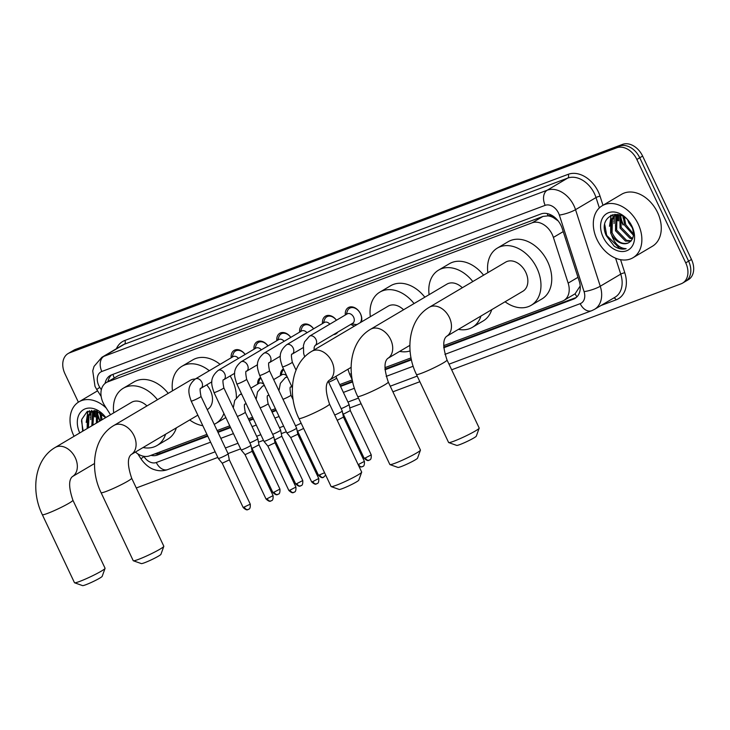 <?xml version="1.0" encoding="UTF-8"?>
<svg xmlns="http://www.w3.org/2000/svg" width="730" height="730" viewBox="0 0 730 730"><rect width="100%" height="100%" fill="white"/><g stroke="black" fill="none" stroke-linecap="round" stroke-linejoin="round"><path stroke-width="1.09" d="M337.771 332.095A10.284 7.437 59.4 0 1 335.937 333.875A10.284 7.437 59.4 0 1 333.491 334.632M345.327 314.995A10.284 7.437 59.4 0 1 348.292 307.613A10.284 7.437 59.4 0 1 360.538 313.836A10.284 7.437 59.4 0 1 361.341 322.012M354.616 325.991A10.284 7.437 59.4 0 1 350.865 324.357M443.703 345.637L562.365 301.171A18.122 13.103 -120.6 0 0 563.87 300.45A18.122 13.103 -120.6 0 0 568.159 283.121L553.395 237.414A18.122 13.103 -120.6 0 0 552.245 234.503A18.122 13.103 -120.6 0 0 532.161 222.814L107.785 381.854A18.122 13.103 -120.6 0 0 106.279 382.575A18.122 13.103 -120.6 0 0 104.664 405.57L110.522 414.749M558.167 220.916L553.477 217.686A6.041 4.371 -120.6 0 0 548.111 215.788A18.122 12.419 -110.5 0 1 547.19 213.561M548.111 215.788L547.902 215.87A18.122 13.103 59.4 0 1 553.477 217.686M563.87 300.45L575.094 293.798L579.948 286.37A18.122 3.723 -17.9 0 0 580.231 286.315M547.902 215.87L542.965 216.427L118.589 375.466L106.279 382.575M135.433 452.043A18.122 13.103 -120.6 0 0 149.604 455.849L206.918 434.368M217.138 430.545L229.749 425.818M248.392 418.828L252.571 417.259M271.222 410.278L275.402 408.709M339.696 384.61L352.271 379.901M384.947 367.655L411.026 357.882M280.502 375.576A9.663 6.99 59.4 0 1 283.322 368.997A9.663 6.99 59.4 0 1 283.459 368.915M257.672 384.126A9.663 6.99 59.4 0 1 260.5 377.547A9.663 6.99 59.4 0 1 260.637 377.465M322.505 323.554A10.284 7.437 59.4 0 1 325.471 316.172A10.284 7.437 59.4 0 1 336.457 320.242M299.674 332.104A10.284 7.437 59.4 0 1 302.64 324.722A10.284 7.437 59.4 0 1 313.626 328.801M276.843 340.664A10.284 7.437 59.4 0 1 279.818 333.281A10.284 7.437 59.4 0 1 290.805 337.351M254.022 349.214A10.284 7.437 59.4 0 1 256.987 341.832A10.284 7.437 59.4 0 1 267.974 345.91M231.191 357.773A10.284 7.437 59.4 0 1 234.157 350.391A10.284 7.437 59.4 0 1 245.152 354.461M78.384 402.184L64.961 373.796A18.122 13.103 59.4 0 1 68.1 353.557L70.974 351.86A18.122 13.103 59.4 0 1 72.48 351.139L619.661 146.082A18.122 13.103 59.4 0 1 639.745 157.78L688.609 261.157A18.122 13.103 59.4 0 1 685.47 281.397L688.344 279.7A18.122 13.103 59.4 0 0 691.483 259.46L642.619 156.074A18.122 13.103 59.4 0 0 622.535 144.385L75.354 349.442A18.122 13.103 59.4 0 0 73.849 350.163L70.974 351.86A18.122 13.103 59.4 0 1 72.48 351.139L619.661 146.082A18.122 13.103 59.4 0 1 639.745 157.78L688.609 261.157A18.122 13.103 59.4 0 1 685.47 281.397A18.122 13.103 59.4 0 1 683.964 282.118M443.767 347.745L573.415 299.163A18.122 13.103 -120.6 0 0 574.921 298.442A18.122 13.103 -120.6 0 0 579.209 281.105L562.237 228.545A18.122 13.103 -120.6 0 0 561.078 225.643A18.122 13.103 -120.6 0 0 541.003 213.945L111.672 374.837A18.122 13.103 -120.6 0 0 110.157 375.558A18.122 13.103 -120.6 0 0 105.084 383.405M94.562 413.855A24.163 17.474 59.4 0 1 94.298 411.127M617.845 217.759A24.163 17.474 59.4 0 1 617.58 215.031M68.1 353.557A18.122 13.103 59.4 0 1 69.606 352.836L616.786 147.788A18.122 13.103 59.4 0 1 636.861 159.478L685.735 262.864A18.122 13.103 59.4 0 1 682.596 283.094A18.122 13.103 59.4 0 1 681.09 283.815L451.66 369.791M419.869 381.708L392.904 391.809M361.113 403.726L349.789 407.97M286.297 431.768L281.305 433.629M263.475 440.318L258.484 442.188M240.645 448.868L228.034 453.595M217.823 457.427L136.291 487.978M100.101 420.854A24.163 17.474 59.4 0 1 97.318 411.282L97.519 422.433M623.383 224.758A24.163 17.474 59.4 0 1 620.6 215.186L621.203 227.386L631.158 237.688L632.764 238.09M150.937 455.356A18.122 13.103 -120.6 0 0 157.452 455.046L207.776 436.184M217.996 432.352L230.607 427.625M249.249 420.644L253.429 419.075M272.08 412.085L276.259 410.515M340.554 386.425L352.681 381.881M385.011 369.763L411.437 359.863M107.985 381.562A18.122 13.103 59.4 0 1 111.672 374.837M207.53 435.655L160.326 453.339A18.122 13.103 59.4 0 1 154.915 453.859M573.415 299.163L576.28 297.466L443.74 347.133M411.309 359.288L384.984 369.152M352.553 381.306L340.308 385.896M276.004 409.986L271.825 411.556M253.182 418.546L249.003 420.115M230.351 427.096L217.75 431.822M596.985 239.467A30.213 21.836 59.4 0 1 602.214 205.741A30.213 21.836 59.4 0 1 638.184 224.028A30.213 21.836 59.4 0 1 632.965 257.754A30.213 21.836 59.4 0 1 596.985 239.467M616.385 227.997A30.213 21.836 59.4 0 1 615.408 225.752M614.112 222.011A30.213 21.836 59.4 0 1 613.839 221.017M613.373 218.964A30.213 21.836 59.4 0 1 613.127 217.595M613.054 217.111A30.213 21.836 59.4 0 1 612.78 214.593M602.214 205.741L621.613 194.271A30.213 21.836 59.4 0 1 657.593 212.558A30.213 21.836 59.4 0 1 652.364 246.284L632.965 257.754M614.213 246.202C618.365 248.875 622.343 249.706 626.148 248.684C619.442 248.382 614.532 243.674 611.43 234.558A15.102 10.923 59.4 0 0 628.32 242.917C633.768 239.814 634.854 234.138 631.578 225.88C622.398 205.23 596.766 215.487 606.292 235.662L614.213 246.202M632.007 226.346A21.143 15.284 59.4 0 1 626.586 250.791A21.143 15.284 59.4 0 1 603.163 237.159A21.143 15.284 59.4 0 1 608.583 212.704A21.143 15.284 59.4 0 1 632.007 226.346M617.753 214.812L616.978 215.925L616.64 230.078L626.595 240.38L631.267 240.763M617.069 214.958L615.837 216.6L615.5 230.753L625.455 241.055L630.83 241.265M619.852 214.921L620.062 228.061L630.017 238.354L632.454 238.865M624.305 217.175L625.765 224.685L633.476 233.965M623.256 216.491L624.625 225.36L633.412 235.197M617.772 214.401L614.587 215.97L611.275 219.292L610.937 233.454L611.43 234.558M615.171 215.66L612.415 218.617L612.078 232.779C616.503 241.457 621.923 244.833 628.32 242.917M618.994 214.666L614.587 215.97M632.901 228.627L628.813 222.832L627.782 220.223M610.709 215.386L610.663 232.998L611.466 234.704M622.991 216.335L623.164 218.188M618.675 214.693L618.602 220.88M614.961 214.246L614.377 216.098M614.332 216.317L614.039 223.581M611.238 215.131L609.477 226.282M604.759 224.657L606.676 235.361L619.578 248.364L626.148 248.684M74.058 436.303A30.213 21.836 59.4 0 1 73.703 435.573A30.213 21.836 59.4 0 1 78.931 401.847A30.213 21.836 59.4 0 1 106.27 408.079M93.102 424.094A30.213 21.836 59.4 0 1 92.126 421.849M90.83 418.107A30.213 21.836 59.4 0 1 90.566 417.113M90.091 415.069A30.213 21.836 59.4 0 1 89.845 413.691M89.772 413.216A30.213 21.836 59.4 0 1 89.498 410.689M94.489 410.497L91.305 412.076L87.992 415.388L87.253 428.51M91.889 411.757L89.133 414.722L88.394 427.835M95.712 410.762L91.305 412.076M94.471 410.908L93.696 412.021L92.956 425.134M93.787 411.054L92.555 412.696L91.816 425.809M96.57 411.017L96.378 423.108M101.023 413.271L102.081 419.741M99.974 412.596L100.941 420.416M79.743 432.945A21.143 15.284 59.4 0 1 83.539 409.649A21.143 15.284 59.4 0 1 105.795 417.551M105.622 417.642L96.415 410.972L87.025 411.711L81.733 419.431L82.581 430.636M87.427 411.483L87.162 428.556M99.709 412.441L99.882 414.284M95.393 410.789L95.32 416.985M91.679 410.342L91.095 412.204M91.049 412.413L90.757 419.677M87.956 411.236L86.195 422.378M81.477 420.763L83.174 430.919M479.181 428.181L476.298 436.148A10.877 0.958 154.7 0 1 470.33 439.871A10.877 0.958 154.7 0 1 460 444.534A10.877 0.958 154.7 0 1 456.706 445.409L448.713 442.581A16.918 1.487 -25.3 0 0 453.832 441.212A16.918 1.487 -25.3 0 0 469.901 433.958A16.918 1.487 -25.3 0 0 479.181 428.181A16.918 1.487 -25.3 0 0 479.19 428.035L447.034 360.018A16.918 1.487 154.7 0 1 438.365 365.63A16.918 1.487 154.7 0 1 421.685 373.194A16.918 1.487 154.7 0 1 416.447 374.481L448.603 442.49A16.918 1.487 -25.3 0 0 448.713 442.581M447.034 360.018C442.882 347.626 442.69 339.76 446.477 336.421L522.872 291.252A16.918 12.227 -120.6 0 0 525.801 272.372A16.918 12.227 -120.6 0 0 505.653 262.134L429.258 307.293C408.618 319.256 404.694 350.528 416.447 374.481M487.85 272.655A33.233 24.026 59.4 0 1 497.349 248.09A33.233 24.026 59.4 0 1 536.924 268.202A33.233 24.026 59.4 0 1 531.175 305.295A33.233 24.026 59.4 0 1 505.069 301.782M497.349 248.09L508.135 241.712A33.233 24.026 59.4 0 1 547.701 261.824A33.233 24.026 59.4 0 1 541.952 298.926L531.175 305.295M420.425 450.2L417.542 458.166A10.877 0.958 154.7 0 1 411.574 461.889A10.877 0.958 154.7 0 1 401.245 466.552A10.877 0.958 154.7 0 1 397.95 467.428L389.957 464.599A16.918 1.487 -25.3 0 0 395.076 463.231A16.918 1.487 -25.3 0 0 411.145 455.976A16.918 1.487 -25.3 0 0 420.425 450.2A16.918 1.487 -25.3 0 0 420.434 450.054L388.278 382.036A16.918 1.487 154.7 0 1 379.609 387.648A16.918 1.487 154.7 0 1 362.929 395.213A16.918 1.487 154.7 0 1 357.691 396.499L389.847 464.508A16.918 1.487 -25.3 0 0 389.957 464.599M462.318 287.748A16.918 12.227 -120.6 0 0 446.897 284.152L370.502 329.312C349.862 341.275 345.938 372.546 357.691 396.499M429.094 294.674A33.233 24.026 59.4 0 1 438.593 270.109A33.233 24.026 59.4 0 1 472.812 281.543M438.593 270.109L449.379 263.731A33.233 24.026 59.4 0 1 483.589 275.173M480.951 316.035A33.233 24.026 59.4 0 1 472.42 327.314A33.233 24.026 59.4 0 1 458.422 329.358M491.737 309.666A33.233 24.026 59.4 0 1 483.196 320.945L472.42 327.314M361.669 472.219L358.786 480.185A10.877 0.958 154.7 0 1 352.818 483.908A10.877 0.958 154.7 0 1 342.489 488.571A10.877 0.958 154.7 0 1 339.195 489.447L331.201 486.618A16.918 1.487 -25.3 0 0 336.32 485.249A16.918 1.487 -25.3 0 0 352.389 477.995A16.918 1.487 -25.3 0 0 361.669 472.219A16.918 1.487 -25.3 0 0 361.678 472.073L329.522 404.055A16.918 1.487 154.7 0 1 320.853 409.667A16.918 1.487 154.7 0 1 304.173 417.231A16.918 1.487 154.7 0 1 298.935 418.518L331.091 486.527A16.918 1.487 -25.3 0 0 331.201 486.618M403.562 309.766A16.918 12.227 -120.6 0 0 388.141 306.171L311.746 351.331C291.106 363.294 287.182 394.565 298.935 418.518M370.338 316.692A33.233 24.026 59.4 0 1 379.837 292.128A33.233 24.026 59.4 0 1 414.056 303.561M379.837 292.128L390.623 285.749A33.233 24.026 59.4 0 1 424.833 297.192M410.077 350.938A33.233 24.026 59.4 0 1 399.666 351.376M163.812 546.368L160.929 554.335A10.877 0.958 154.7 0 1 154.961 558.048A10.877 0.958 154.7 0 1 144.631 562.711A10.877 0.958 154.7 0 1 141.337 563.596L133.344 560.768A16.918 1.487 -25.3 0 0 138.463 559.399A16.918 1.487 -25.3 0 0 154.532 552.145A16.918 1.487 -25.3 0 0 163.812 546.368A16.918 1.487 -25.3 0 0 163.821 546.222L131.665 478.205A16.918 1.487 154.7 0 1 122.996 483.808A16.918 1.487 154.7 0 1 106.315 491.381A16.918 1.487 154.7 0 1 101.078 492.659L133.225 560.677A16.918 1.487 -25.3 0 0 133.344 560.768M207.238 409.594L207.502 409.439A16.918 12.227 -120.6 0 0 210.432 390.55A16.918 12.227 -120.6 0 0 206.663 384.902M195.22 379.043A16.918 12.227 -120.6 0 0 190.284 380.312L113.889 425.48C93.248 437.443 89.325 468.706 101.078 492.659M172.481 390.833A33.233 24.026 59.4 0 1 181.98 366.268A33.233 24.026 59.4 0 1 209.291 370.712M181.98 366.268L192.766 359.899A33.233 24.026 59.4 0 1 220.077 364.343M230.16 375.959A33.233 24.026 59.4 0 1 232.332 380.011A33.233 24.026 59.4 0 1 236.383 397.668M223.909 413.463A33.233 24.026 59.4 0 1 215.806 423.482A33.233 24.026 59.4 0 1 214.2 424.322M202.821 425.709A33.233 24.026 59.4 0 1 189.7 419.96M105.056 568.387L102.173 576.353A10.877 0.958 154.7 0 1 96.205 580.067A10.877 0.958 154.7 0 1 85.875 584.73A10.877 0.958 154.7 0 1 82.581 585.615L74.588 582.786A16.918 1.487 -25.3 0 0 79.707 581.418A16.918 1.487 -25.3 0 0 95.776 574.163A16.918 1.487 -25.3 0 0 105.056 568.387A16.918 1.487 -25.3 0 0 105.065 568.241L72.909 500.223A16.918 1.487 154.7 0 1 64.24 505.826A16.918 1.487 154.7 0 1 47.559 513.4A16.918 1.487 154.7 0 1 42.322 514.677L74.469 582.695A16.918 1.487 -25.3 0 0 74.588 582.786M146.949 405.935A16.918 12.227 -120.6 0 0 131.528 402.33L55.133 447.499C34.492 459.462 30.569 490.724 42.322 514.677M113.725 412.851A33.233 24.026 59.4 0 1 123.224 388.287A33.233 24.026 59.4 0 1 157.443 399.73M123.224 388.287L134.01 381.918A33.233 24.026 59.4 0 1 168.219 393.351M165.582 434.222A33.233 24.026 59.4 0 1 157.05 445.501A33.233 24.026 59.4 0 1 143.053 447.545M176.368 427.844A33.233 24.026 59.4 0 1 167.827 439.132L157.05 445.501M360.173 322.706A9.061 6.552 -120.6 0 0 360.428 313.727A9.061 6.552 -120.6 0 0 349.634 308.243A9.061 6.552 -120.6 0 0 347.361 311.135L346.212 314.475M353.639 317.203A5.438 3.933 -120.6 0 0 347.17 313.909L309.511 336.174A5.438 3.933 -120.6 0 1 309.73 336.055A5.438 3.933 -120.6 0 1 315.98 339.468A5.438 3.933 -120.6 0 1 315.041 345.536L352.7 323.271A5.438 3.933 -120.6 0 0 353.639 317.203M362.527 466.607A3.924 2.692 -110.5 0 1 362.235 466.744A3.924 2.692 -110.5 0 1 358.521 464.453L364.407 461.387L343.465 417.104L342.26 411.026A5.438 0.474 154.7 0 1 342.26 411.026A5.438 0.474 154.7 0 1 341.056 411.948A5.438 0.474 154.7 0 1 334.705 415.014M343.465 417.104L337.205 420.298M351.741 323.837L355.227 324.439A9.061 6.552 -120.6 0 0 357.226 324.448M336.411 320.269A9.061 6.552 -120.6 0 0 326.803 316.793A9.061 6.552 -120.6 0 0 324.54 319.694L323.381 323.034M329.805 324.175A5.438 3.933 -120.6 0 0 324.339 322.468L286.68 344.724A5.438 3.933 -120.6 0 1 286.908 344.606A5.438 3.933 -120.6 0 1 293.159 348.018A5.438 3.933 -120.6 0 1 292.219 354.087L303.187 347.608M313.581 328.829A9.061 6.552 -120.6 0 0 303.981 325.352A9.061 6.552 -120.6 0 0 301.709 328.245L300.559 331.584M306.983 332.725A5.438 3.933 -120.6 0 0 301.517 331.018L263.858 353.284A5.438 3.933 -120.6 0 1 264.077 353.165A5.438 3.933 -120.6 0 1 270.328 356.578A5.438 3.933 -120.6 0 1 269.388 362.646L280.356 356.158M259.661 375.421A5.438 0.474 154.7 0 0 261.121 375.092A5.438 0.474 154.7 0 0 261.349 375.01A5.438 0.474 154.7 0 0 266.715 372.574A5.438 0.474 154.7 0 0 269.498 370.767L296.608 428.118A5.438 0.474 154.7 0 1 296.608 428.136A5.438 0.474 154.7 0 1 295.394 429.058A5.438 0.474 154.7 0 1 288.459 432.361A5.438 0.474 154.7 0 1 286.78 432.78A5.438 0.474 154.7 0 1 286.771 432.771L259.661 375.421C257.288 368.321 254.551 361.085 263.858 353.284M316.875 483.716A3.924 2.692 -110.5 0 1 316.574 483.853A3.924 2.692 -110.5 0 1 312.86 481.563L318.745 478.497L297.813 434.213L290.713 437.562M290.759 337.379A9.061 6.552 -120.6 0 0 281.15 333.902A9.061 6.552 -120.6 0 0 278.887 336.804L277.728 340.143M284.152 341.284A5.438 3.933 -120.6 0 0 278.687 339.578L241.028 361.834A5.438 3.933 -120.6 0 1 241.256 361.715A5.438 3.933 -120.6 0 1 247.506 365.128A5.438 3.933 -120.6 0 1 246.567 371.196L257.535 364.717M294.044 492.266A3.924 2.692 -110.5 0 1 293.752 492.412A3.924 2.692 -110.5 0 1 290.038 490.113L295.924 487.056L274.991 442.772L273.786 436.686A5.438 0.474 154.7 0 1 273.786 436.686A5.438 0.474 154.7 0 1 272.573 437.608A5.438 0.474 154.7 0 1 265.629 440.911A5.438 0.474 154.7 0 1 263.95 441.331A5.438 0.474 154.7 0 1 263.95 441.321L236.839 383.971C234.458 376.872 231.72 369.645 241.028 361.834M274.991 442.772L267.883 446.121M267.928 345.938A9.061 6.552 -120.6 0 0 258.329 342.461A9.061 6.552 -120.6 0 0 256.057 345.354L254.907 348.694M261.331 349.834A5.438 3.933 -120.6 0 0 255.856 348.128L218.206 370.393A5.438 3.933 -120.6 0 1 218.425 370.274A5.438 3.933 -120.6 0 1 224.676 373.678A5.438 3.933 -120.6 0 1 223.736 379.755L234.704 373.267M214.009 392.53A5.438 0.474 154.7 0 0 215.469 392.202A5.438 0.474 154.7 0 0 215.697 392.11A5.438 0.474 154.7 0 0 221.053 389.683A5.438 0.474 154.7 0 0 223.845 387.876L250.956 445.227A5.438 0.474 154.7 0 1 250.956 445.236A5.438 0.474 154.7 0 1 249.742 446.167A5.438 0.474 154.7 0 1 242.807 449.461A5.438 0.474 154.7 0 1 241.128 449.89A5.438 0.474 154.7 0 1 241.119 449.881L214.009 392.53C211.627 385.431 208.889 378.195 218.206 370.393M271.222 500.826A3.924 2.692 -110.5 0 1 270.921 500.962A3.924 2.692 -110.5 0 1 267.207 498.663L273.093 495.606L252.16 451.322L245.061 454.671M245.098 354.488A9.061 6.552 -120.6 0 0 235.498 351.011A9.061 6.552 -120.6 0 0 233.235 353.913L232.076 357.244M238.5 358.393A5.438 3.933 -120.6 0 0 233.034 356.678L195.375 378.943A5.438 3.933 -120.6 0 1 195.603 378.824A5.438 3.933 -120.6 0 1 201.854 382.237A5.438 3.933 -120.6 0 1 200.914 388.305L211.882 381.827M229.329 459.873L228.134 453.795A5.438 0.474 154.7 0 1 228.134 453.795A5.438 0.474 154.7 0 1 226.921 454.717A5.438 0.474 154.7 0 1 219.976 458.02A5.438 0.474 154.7 0 1 218.297 458.44A5.438 0.474 154.7 0 1 218.297 458.431L191.187 401.08C188.805 393.981 186.068 386.745 195.375 378.943M229.339 459.882L222.23 463.231L218.297 458.44M369.362 460.092A3.924 2.692 -110.5 0 1 369.07 460.228A3.924 2.692 -110.5 0 1 365.356 457.938L371.241 454.881L350.309 410.588L349.104 404.511A5.438 0.474 154.7 0 1 349.104 404.511A5.438 0.474 154.7 0 1 347.891 405.433A5.438 0.474 154.7 0 1 341.147 408.663M350.309 410.588L344.423 413.645L343.209 413.946L342.726 413.363M303.634 428.455L298.771 430.755L297.557 431.056L297.073 430.472M301.134 423.163A5.438 0.474 154.7 0 1 295.495 425.763M283.742 369.517A9.061 6.552 -120.6 0 0 282.081 371.99L280.922 375.32M286.717 375.795A5.438 3.933 -120.6 0 0 281.88 374.755L273.677 379.609M300.888 485.751A3.924 2.692 -110.5 0 1 300.596 485.897A3.924 2.692 -110.5 0 1 296.882 483.598L302.767 480.541L281.826 436.257L280.621 430.171A5.438 0.474 154.7 0 1 280.621 430.171A5.438 0.474 154.7 0 1 279.417 431.092A5.438 0.474 154.7 0 1 272.664 434.323M281.826 436.257L275.94 439.305L274.726 439.615L274.243 439.022M260.92 378.067A9.061 6.552 -120.6 0 0 259.25 380.54L258.101 383.88M263.886 384.345A5.438 3.933 -120.6 0 0 259.059 383.314L250.846 388.159M278.057 494.31A3.924 2.692 -110.5 0 1 277.765 494.447A3.924 2.692 -110.5 0 1 274.051 492.157L279.937 489.091L259.004 444.807L257.799 438.721A5.438 0.474 154.7 0 1 257.799 438.721A5.438 0.474 154.7 0 1 256.586 439.652A5.438 0.474 154.7 0 1 249.843 442.873M259.004 444.807L253.118 447.864L251.905 448.165L251.421 447.572M563.222 231.602L553.395 237.414M576.946 296.836A18.122 12.419 -110.5 0 1 575.094 293.798M157.452 455.046L160.326 453.339A18.122 12.419 -110.5 0 1 159.496 452.144M114.227 377.875A18.122 12.419 -110.5 0 1 112.931 374.362M542.965 216.427L532.161 222.814M577.987 277.309L568.159 283.121M118.589 375.466L107.785 381.854M75.354 349.442L69.606 352.836M622.535 144.385L616.786 147.788M642.619 156.074L636.861 159.478M691.483 259.46L685.735 262.864M444.926 354.36L580.204 303.662A12.082 8.733 -120.6 0 0 584.064 291.626L559.335 215.067A12.082 8.733 -120.6 0 0 558.569 213.133A12.082 8.733 -120.6 0 0 545.182 205.34L101.835 371.479A12.082 8.733 -120.6 0 0 98.742 385.449A12.082 8.733 -120.6 0 0 99.754 387.292L101.333 389.765M101.835 371.479A12.082 8.276 69.5 0 1 103.879 356.349L547.226 190.201A24.163 17.474 59.4 0 1 573.99 205.796A24.163 17.474 59.4 0 1 575.532 209.665L596.008 197.556A24.163 17.474 -120.6 0 0 594.476 193.687A24.163 17.474 -120.6 0 0 567.703 178.102L124.355 344.241A24.163 17.474 -120.6 0 0 122.348 345.199L101.862 357.308A24.163 17.474 59.4 0 1 103.879 356.349L124.355 344.241A3.02 2.071 -110.5 0 0 124.867 340.454L568.214 174.315A3.02 2.071 -110.5 0 1 567.703 178.102L547.226 190.201A12.082 8.276 69.5 0 0 545.182 205.34M101.862 357.308L94.042 366.396L92.728 370.867L95 386.362L96.752 389.546L99.754 387.292M568.214 174.315A27.192 19.655 59.4 0 1 598.335 191.853A27.192 19.655 59.4 0 1 600.06 196.206L602.989 205.285M620.564 259.67L624.789 272.774A27.192 19.655 59.4 0 1 616.093 299.848L601.064 305.478M116.389 348.721A27.192 19.655 59.4 0 1 124.867 340.454M559.335 215.067A12.082 2.482 -17.9 0 0 575.532 209.665L600.261 286.233L620.737 274.124L615.591 258.183M584.064 291.626A12.082 2.482 -17.9 0 0 600.261 286.233A24.163 17.474 59.4 0 1 594.539 309.337L615.025 297.229A24.163 17.474 -120.6 0 0 620.737 274.124A3.02 0.621 162.1 0 1 624.789 272.774M599.357 207.904L596.008 197.556A3.02 0.621 162.1 0 1 600.06 196.206M143.792 456.305L143.956 456.56A12.082 8.733 -120.6 0 0 156.32 462.51L210.605 442.17M220.825 438.338L233.436 433.611M252.078 426.621L256.257 425.061M274.909 418.071L279.088 416.501M343.383 392.411L354.424 388.269M386.17 376.379L413.18 366.25M613.738 297.986A3.02 2.071 -110.5 0 1 616.093 299.848M137.787 453.832L140.954 458.814L143.956 456.56M156.32 462.51A12.082 8.276 69.5 0 0 167.754 469.572L215.168 451.806M580.204 303.662A12.082 8.276 69.5 0 0 591.629 310.734L594.539 309.337M620.865 226.245A24.163 17.474 59.4 0 1 620.536 225.524M618.639 219.849A24.163 17.474 59.4 0 1 618.419 218.845M618 215.742A24.163 17.474 59.4 0 1 617.945 214.775M623.028 224.968A24.163 17.474 59.4 0 1 620.327 216.034M617.972 220.725A24.774 17.912 59.4 0 1 617.142 215.66M97.583 422.341A24.163 17.474 59.4 0 1 97.254 421.621M95.356 415.945A24.163 17.474 59.4 0 1 95.137 414.95M94.718 411.839A24.163 17.474 59.4 0 1 94.663 410.88M99.745 421.064A24.163 17.474 59.4 0 1 97.044 412.131M94.69 416.821A24.774 17.912 59.4 0 1 93.86 411.757M446.477 336.421A16.918 12.227 -120.6 0 0 449.406 317.532A16.918 12.227 -120.6 0 0 430.673 306.618A16.918 12.227 -120.6 0 0 429.258 307.293M388.278 382.036C384.126 369.645 383.934 361.779 387.721 358.439A16.918 12.227 -120.6 0 0 390.65 339.55A16.918 12.227 -120.6 0 0 371.917 328.637A16.918 12.227 -120.6 0 0 370.502 329.312M329.522 404.055C325.361 391.663 325.178 383.798 328.965 380.458A16.918 12.227 -120.6 0 0 331.894 361.569A16.918 12.227 -120.6 0 0 313.161 350.655A16.918 12.227 -120.6 0 0 311.746 351.331M131.665 478.205C127.504 465.813 127.321 457.947 131.108 454.598A16.918 12.227 -120.6 0 0 134.037 435.719A16.918 12.227 -120.6 0 0 115.294 424.805A16.918 12.227 -120.6 0 0 113.889 425.48M72.909 500.223C68.748 487.832 68.565 479.966 72.352 476.617A16.918 12.227 -120.6 0 0 75.281 457.737A16.918 12.227 -120.6 0 0 56.538 446.824A16.918 12.227 -120.6 0 0 55.133 447.499M292.219 354.087C291.124 353.521 291.16 356.222 292.319 362.217A5.438 0.474 154.7 0 1 289.536 364.014A5.438 0.474 154.7 0 1 284.171 366.451A5.438 0.474 154.7 0 1 283.952 366.533A5.438 0.474 154.7 0 1 282.492 366.862C280.11 359.762 277.373 352.535 286.68 344.724M312.86 481.563L311.646 481.855L290.713 437.571L286.78 432.78M246.567 371.196C245.472 370.63 245.508 373.331 246.667 379.326A5.438 0.474 154.7 0 1 243.884 381.124A5.438 0.474 154.7 0 1 238.518 383.56A5.438 0.474 154.7 0 1 238.29 383.642A5.438 0.474 154.7 0 1 236.839 383.971M290.038 490.113L288.825 490.414L267.892 446.121L263.95 441.331M267.207 498.663L265.994 498.964L245.061 454.68L241.128 449.89M248.392 509.376A3.924 2.692 -110.5 0 1 248.1 509.522L248.665 509.248C248.081 508.874 250.609 510.407 250.271 504.165L243.172 507.523L222.23 463.231M243.172 507.523C247.598 511.684 248.036 508.92 248.1 509.522A3.924 2.692 -110.5 0 1 244.386 507.222M200.914 388.305C199.819 387.73 199.856 390.44 201.015 396.436A5.438 0.474 154.7 0 1 198.232 398.233A5.438 0.474 154.7 0 1 192.866 400.67A5.438 0.474 154.7 0 1 192.638 400.752A5.438 0.474 154.7 0 1 191.187 401.08M351.395 373.696A5.438 0.474 154.7 0 1 351.276 373.733A5.438 0.474 154.7 0 1 351.048 373.815A5.438 0.474 154.7 0 1 349.597 374.143L352.243 379.755M335.937 376.333L336.603 378.058A5.438 0.474 154.7 0 1 333.929 379.801A5.438 0.474 154.7 0 1 328.646 382.219M365.356 457.938L364.142 458.23L343.209 413.946M324.567 472.748L318.49 475.339L297.557 431.056M323.709 477.201A3.924 2.692 -110.5 0 1 323.417 477.338A3.924 2.692 -110.5 0 1 319.704 475.048M287.428 377.31A5.438 3.933 -120.6 0 0 285.53 377.556A5.438 3.933 -120.6 0 0 285.302 377.675L287.1 376.616M291.772 386.489L290.841 387.037C289.746 386.462 289.783 389.172 290.951 395.158A5.438 0.474 154.7 0 1 288.277 396.901A5.438 0.474 154.7 0 1 282.994 399.319M290.841 387.037A5.438 3.933 -120.6 0 0 291.671 386.289M264.607 385.869A5.438 3.933 -120.6 0 0 262.7 386.106A5.438 3.933 -120.6 0 0 262.481 386.225L264.269 385.166M268.941 395.04L268.01 395.587C266.924 395.021 266.952 397.722 268.12 403.717A5.438 0.474 154.7 0 1 265.446 405.46A5.438 0.474 154.7 0 1 260.163 407.878M268.01 395.587A5.438 3.933 -120.6 0 0 268.85 394.848M296.882 483.598L295.659 483.899L274.726 439.606M241.776 394.419A5.438 3.933 -120.6 0 0 239.878 394.665A5.438 3.933 -120.6 0 0 239.65 394.784L241.448 393.726M246.11 403.599L245.189 404.146C244.094 403.571 244.13 406.281 245.289 412.267A5.438 0.474 154.7 0 1 242.625 414.01A5.438 0.474 154.7 0 1 237.341 416.428M245.189 404.146A5.438 3.933 -120.6 0 0 246.019 403.398M274.051 492.157L272.837 492.449L251.905 448.165M682.596 283.094L685.47 281.397M140.954 458.814C146.912 467.31 152.981 469.262 154.331 469.636C158.875 471.169 163.356 471.151 167.754 469.572M225.378 447.983L237.989 443.256M256.641 436.266L260.82 434.697M279.462 427.716L283.641 426.147M347.945 402.048L358.457 398.105M390.249 386.197L417.213 376.087M449.005 364.179L591.629 310.734M96.752 389.546L101.169 396.454M78.931 401.847L97.574 390.824M409.877 345.345L387.721 358.439M351.121 367.363L328.965 380.458M215.806 423.482L225.844 417.551M197.839 415.151L131.108 454.598M94.508 463.523L72.352 476.617M364.407 461.387C364.735 467.638 362.217 466.105 362.801 466.479L361.049 466.99L359.078 466.57M349.634 308.243L351.942 306.874M304.684 356.842L303.653 353.42L303.452 345.463L304.565 341.841L309.511 336.174M314.082 349.953L314.165 347.352L315.041 345.536M328.208 381.279L342.26 411.017M326.803 316.793L329.111 315.433M282.492 366.862L292.392 387.822M292.319 362.217L296.042 370.092M318.745 478.497C319.083 484.747 316.565 483.214 317.149 483.589L316.574 483.853C316.519 483.251 316.072 486.025 311.646 481.855M303.981 325.352L306.29 323.983M297.813 434.213L296.608 428.136M269.498 370.767C268.33 364.781 268.293 362.071 269.388 362.646M295.924 487.056C296.261 493.298 293.734 491.774 294.318 492.148L293.752 492.412C293.697 491.81 293.25 494.575 288.825 490.414M281.15 333.902L283.459 332.542M246.667 379.326L273.777 436.677M273.093 495.606C273.431 501.857 270.903 500.324 271.496 500.698L270.921 500.962C270.866 500.36 270.419 503.125 265.994 498.964M258.329 342.461L260.637 341.093M252.16 451.322L250.956 445.236M223.845 387.876C222.677 381.89 222.641 379.18 223.736 379.755M235.498 351.011L237.807 349.652M201.015 396.436L228.125 453.786M250.271 504.165L229.339 459.873M349.597 374.143L347.927 369.252M371.241 454.881C371.579 461.123 369.051 459.59 369.635 459.964L369.07 460.228C369.015 459.635 368.568 462.4 364.142 458.23M336.603 378.058L349.104 404.502M325.69 475.111L323.417 477.338C323.363 476.736 322.916 479.51 318.49 475.339M278.942 390.76L280.366 383.341L285.302 377.675M290.951 395.158L293.15 399.83M302.767 480.541C303.096 486.782 300.577 485.258 301.161 485.633L300.596 485.897C300.532 485.295 300.085 488.06 295.659 483.899M278.979 389.108L278.34 389.482M256.12 399.31L257.535 391.891L262.481 386.225M268.12 403.717L280.621 430.162M279.937 489.091C280.274 495.341 277.747 493.808 278.331 494.183L277.765 494.447C277.71 493.845 277.263 496.619 272.837 492.449M256.157 397.658L255.518 398.042M233.29 407.869L234.713 400.451L239.65 394.784M245.289 412.267L257.79 438.712"/></g></svg>
